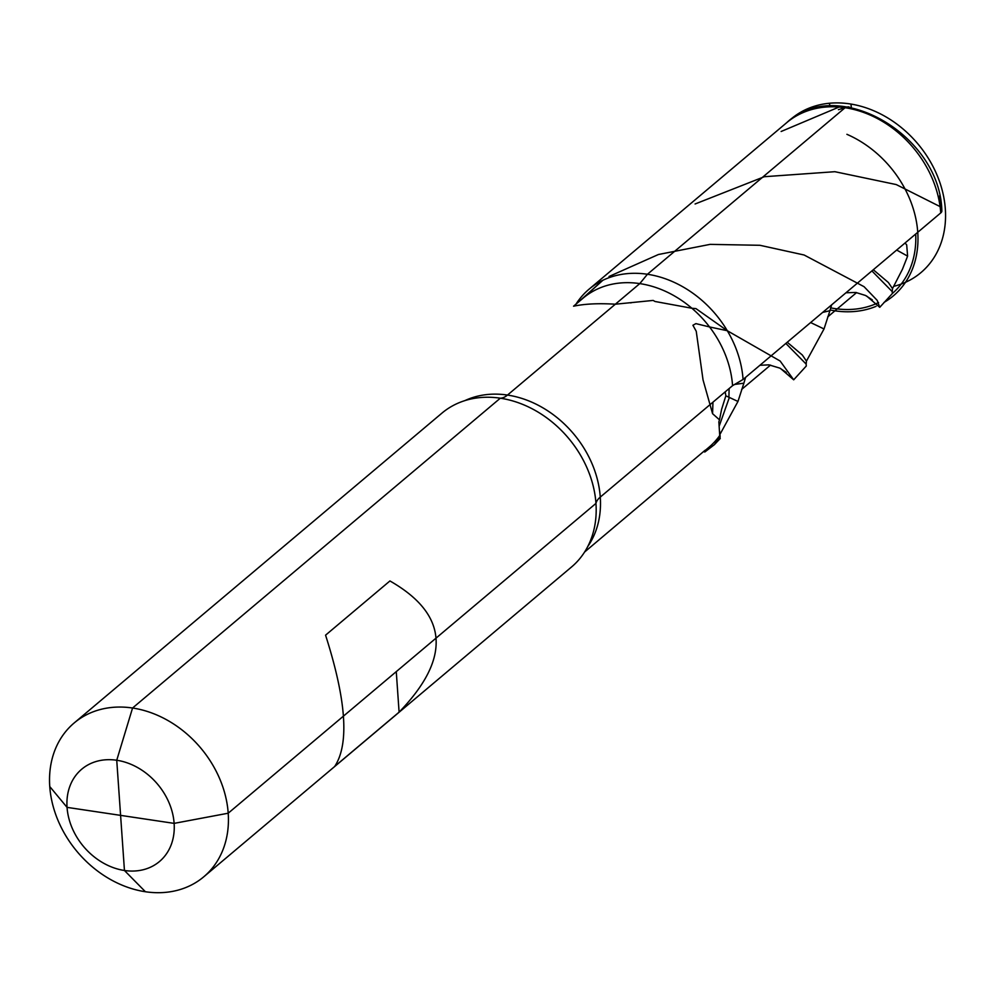 <?xml version="1.0" encoding="UTF-8"?>
<svg xmlns="http://www.w3.org/2000/svg" width="995" height="995" viewBox="0 0 995 995"><rect width="100%" height="100%" fill="white"/><g stroke="black" fill="none" stroke-linecap="round" stroke-linejoin="round"><path stroke-width="1.49" d="M584.587 552.038L705.119 450.25L704.895 451.941L714.41 444.653L720.144 436.693L719.696 435.574A97.56 78.219 49.9 0 1 708.875 447.327L705.542 450.138M714.41 444.653L720.231 438.509L719.609 435.387M586.913 295.179A97.56 78.219 -130.1 0 0 583.157 298.102L602.783 280.329L577.523 302.853M727.295 330.726L695.965 308.624L691.873 308.251A97.56 78.219 49.9 0 1 709.547 326.945L727.295 330.726L780.142 361.023L793.687 379.816L780.615 368.548M720.119 436.643L719.833 432.004M839.195 106.975L837.23 106.042L844.307 106.589L839.195 106.975L781.137 131.489M704.895 451.941L703.875 451.282M745.603 377.329L743.874 383.187L734.633 384.431M719.646 434.38L718.863 421.88L719.485 419.828L712.569 413.684L703.042 379.903L696.239 331.26L692.918 325.265L695.903 323.624L709.547 326.945M785.851 343.424L806.149 364.083L806.286 366.011L793.687 379.816M691.873 308.251L654.984 301.473L653.168 300.428L615.333 304.209C598.741 303.176 584.824 303.836 573.568 306.199L583.157 298.102A97.56 78.219 49.9 0 1 675.319 296.448A97.56 78.219 49.9 0 1 732.569 385.65L600.271 497.102A40.235 16.181 -4 0 0 595.968 503.395L228.203 813.213L174.125 823.375A60.347 48.382 -130.1 0 0 116.738 760.255A60.347 48.382 -130.1 0 0 67.051 807.368L49.75 786.535A100.582 80.645 49.9 0 1 74.177 722.955A100.582 80.645 -130.1 0 0 58.083 820.576A100.582 80.645 -130.1 0 0 145.407 891.744L124.45 870.488L116.738 760.255A60.347 48.382 -130.1 0 0 67.051 807.368A60.347 48.382 -130.1 0 0 124.45 870.488A60.347 48.382 49.9 0 0 174.125 823.375A60.347 48.382 49.9 0 0 116.738 760.255L132.559 708.017A100.582 80.645 49.9 0 1 219.883 779.172A100.582 80.645 49.9 0 1 203.776 876.794A100.582 80.645 49.9 0 1 145.407 891.744M806.174 364.145L806.447 361.11L802.331 355.016L787.244 342.243M822.641 312.43L829.929 310.689L824.022 328.959L810.626 322.554M631.265 302.778L630.619 302.878M940.2 206.661C941.307 207.321 941.121 203.689 939.616 195.766L941.643 208.365L940.2 206.661L896.259 184.572L834.867 171.7L764.309 176.712L695.082 203.987M829.929 310.689L831.658 304.831M892.229 291.647L892.503 288.612L902.428 269.284L907.614 256.125L906.694 244.919L905.089 242.967M907.614 256.125L896.682 250.056M609.027 276.486L658.429 254.509L710.094 244.372L759.956 245.292L804.122 255.006L864.058 286.684L877.192 300.366L879.742 307.318L866.67 296.05M871.906 270.926L892.204 291.585L892.353 293.513L879.742 307.318M892.503 288.612L888.386 282.518L873.299 269.744M228.203 813.213A100.582 80.645 49.9 0 0 169.187 721.251A100.582 80.645 49.9 0 0 74.177 722.955A100.582 80.645 -130.1 0 1 132.559 708.017L500.311 398.199L132.559 708.017L116.738 760.255L120.594 815.365L116.738 760.255L132.559 708.017L500.311 398.199A100.582 80.645 -130.1 0 0 486.654 397.241A100.582 80.645 -130.1 0 0 441.929 413.136A100.582 80.645 -130.1 0 1 486.654 397.241A100.582 80.645 -130.1 0 1 595.968 503.395M940.735 212.93A100.582 80.645 -130.1 0 0 881.719 120.967A100.582 80.645 -130.1 0 0 786.709 122.671C837.38 74.948 940.25 134.972 941.855 210.903A10.062 4.042 176 0 1 940.735 212.93L743.066 379.468A100.582 80.645 -130.1 0 0 647.422 274.259L639.785 283.612L507.487 395.065A40.235 17.786 98.5 0 1 500.311 398.199A40.235 17.786 98.5 0 0 507.487 395.065A40.235 17.786 98.5 0 1 500.311 398.199A100.582 80.645 49.9 0 1 594.799 525.609A100.582 80.645 49.9 0 1 571.54 566.976L203.776 876.794M325.564 635.171L389.928 580.956C448.347 614.288 451.407 658.031 399.094 712.159L334.743 766.374C349.394 743.974 346.347 700.231 325.564 635.171M396.271 671.637L399.094 712.159M743.874 383.187L737.967 401.458L725.852 395.811L721.611 409.318L719.485 419.828M725.181 391.881L725.852 395.811M728.912 397.515L729.111 388.56M729.285 397.689L719.149 426.221M712.569 413.684L712.955 402.179M845.091 107.734L647.422 274.259L845.091 107.734L647.422 274.259L639.785 283.612L647.422 274.259A100.582 80.645 -130.1 0 0 589.04 289.209A100.582 80.645 -130.1 0 0 575.993 304.147L576.292 303.674A100.582 80.645 49.9 0 1 647.422 274.259A100.582 80.645 49.9 0 1 743.066 379.468L732.569 385.65M174.125 823.375L67.051 807.368M856.596 292.592L827.703 316.92M770.54 365.09L741.648 389.418M789.085 120.768A100.582 80.645 49.9 0 1 815.042 106.042A100.582 80.645 49.9 0 1 935.586 171.787A100.582 80.645 49.9 0 1 897.167 285.403A100.582 80.645 49.9 0 1 893.547 286.398M851.222 107.659L851.023 104.077L851.334 107.684M829.295 103.256L830.116 106.104M703.751 451.394L704.709 452.028M846.907 134.313A100.582 80.645 49.9 0 1 915.611 217.582A100.582 80.645 49.9 0 1 883.995 302.43M876.073 306.336A100.582 80.645 49.9 0 1 834.954 310.826A100.582 80.645 49.9 0 1 830.141 309.967M915.698 234.036A98.119 78.667 49.9 0 1 892.415 293.425M878.585 302.555A98.119 78.667 49.9 0 1 830.626 307.853M849.593 107.36A10.062 4.44 98.5 0 0 847.616 106.938L838.399 109.674M600.271 497.102A97.56 78.219 49.9 0 0 551.504 413.398A97.56 78.219 49.9 0 0 464.864 400.624A97.56 78.219 -130.1 0 1 507.487 395.065A97.56 78.219 49.9 0 1 587.834 454.914A97.56 78.219 49.9 0 1 587.771 546.504M786.274 372.404L779.757 368.1L768.948 364.854L759.906 365.277M806.447 361.11L824.022 328.959M872.329 299.905L865.513 295.465L855.787 292.455L845.961 292.779M74.177 722.955L441.929 413.136L74.177 722.955M720.392 433.609L737.967 401.458M589.04 289.209L786.709 122.671"/></g></svg>

